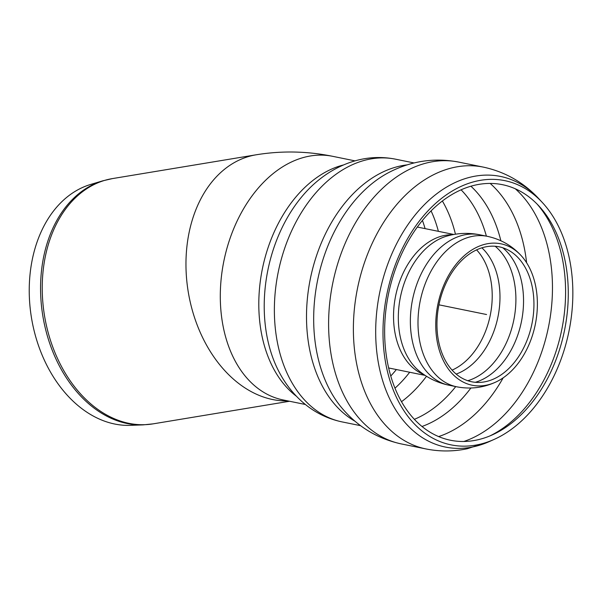 <?xml version="1.0" encoding="UTF-8"?>
<svg xmlns="http://www.w3.org/2000/svg" width="603" height="603" viewBox="0 0 603 603"><rect width="100%" height="100%" fill="white"/><g stroke="black" fill="none" stroke-linecap="round" stroke-linejoin="round"><path stroke-width="0.9" d="M305.382 404.485L283.018 399.925A124.308 85.671 -78.5 0 1 223.879 261.024A124.308 85.671 -78.5 0 1 332.637 156.313C307.221 151.134 281.729 150.622 256.169 154.79A124.308 89.417 80.6 0 0 253.411 155.31A124.308 89.417 80.6 0 0 187.616 287.774A124.308 89.417 80.6 0 0 287.827 400.905M102.804 180.817L90.676 184.443A122.597 88.189 80.6 0 0 31.507 318A122.597 88.189 80.6 0 0 130.58 425.349L143.228 424.866A124.195 89.334 80.6 0 1 42.866 316.115A124.195 89.334 80.6 0 1 102.804 180.817L112.437 178.594L256.169 154.79M486.425 243.929A72.164 49.732 -78.5 0 1 521.474 255.974A72.164 49.732 -78.5 0 1 535.298 324.459A72.164 49.732 -78.5 0 1 495.779 382.068A72.164 49.732 -78.5 0 1 435.75 325.243A72.164 49.732 -78.5 0 1 486.425 243.929M436.956 324.52A68.863 47.456 -78.5 0 1 485.317 246.936A68.863 47.456 -78.5 0 1 518.761 258.423A68.863 47.456 -78.5 0 1 531.952 323.781A68.863 47.456 -78.5 0 1 494.241 378.752A68.863 47.456 -78.5 0 1 436.956 324.52M283.018 399.925A124.308 85.671 -78.5 0 1 220.291 296.578A124.308 85.671 -78.5 0 1 332.637 156.313L355.001 160.873M568.275 293.103A130.399 89.87 101.5 0 0 538.833 205.902A130.399 89.87 101.5 0 0 388.392 294.528A130.399 89.87 101.5 0 0 492.184 434.944A130.399 89.87 101.5 0 0 568.275 293.103M572.85 292.749A134.816 92.915 101.5 0 0 542.406 202.585A134.816 92.915 101.5 0 0 386.87 294.219A134.816 92.915 101.5 0 0 494.181 439.391A134.816 92.915 101.5 0 0 572.85 292.749M438.946 304.824L486.568 314.525M143.228 424.866L153.064 423.864A124.308 89.417 -99.4 0 1 44.863 317.766A124.308 89.417 -99.4 0 1 109.678 179.114A124.308 89.417 -99.4 0 1 112.437 178.594M423.886 374.569A71.9 49.552 -78.5 0 1 393.533 316.567A71.9 49.552 -78.5 0 1 444.027 235.547A71.9 49.552 -78.5 0 1 452.363 234.748M398.319 317.947A73.295 50.516 -78.5 0 1 447.072 236.037C457.888 232.992 468.802 232.577 479.822 234.801A76.777 52.913 -78.5 0 0 479.739 234.778A76.777 52.913 -78.5 0 0 464.272 234.906A76.777 52.913 -78.5 0 0 410.357 321.414A76.777 52.913 -78.5 0 0 449.092 385.249A76.777 52.913 -78.5 0 0 449.175 385.264C438.17 382.995 428.281 378.352 419.522 371.32A73.295 50.516 -78.5 0 1 398.319 317.947M495.794 382.061C483.282 387.819 470.265 389.402 456.735 386.802A76.777 52.913 -78.5 0 1 417.992 322.967A76.777 52.913 -78.5 0 1 471.915 236.459A76.777 52.913 -78.5 0 1 487.382 236.338L479.739 234.778M502.759 247.758A73.121 50.396 -78.5 0 1 521.437 321.625A73.121 50.396 -78.5 0 1 475.352 382.302M495.184 246.258A73.121 50.396 -78.5 0 1 513.794 320.072A73.121 50.396 -78.5 0 1 467.8 380.719M481.88 247.825A69.85 48.134 -78.5 0 1 497.965 316.846A69.85 48.134 -78.5 0 1 456.17 374.079M476.589 249.876A68.245 47.034 -78.5 0 1 490.254 315.279A68.245 47.034 -78.5 0 1 452.099 370.121M390.744 376.023A119.432 82.309 101.5 0 0 396.382 369.533M425.085 228.627A119.432 82.309 101.5 0 0 422.432 220.449M343.522 164.951A124.308 85.671 101.5 0 0 258.8 304.417A124.308 85.671 101.5 0 0 296.412 396.239M401.161 443.891A143.808 99.111 101.5 0 1 332.75 283.199A143.808 99.111 101.5 0 1 458.559 162.064C434.522 157.541 411.532 160.888 389.591 172.104A137.22 94.565 101.5 0 0 317.63 280.116A137.22 94.565 101.5 0 0 341.615 407.673C357.421 426.577 377.274 438.645 401.161 443.891L425.937 448.934C439.753 451.7 453.562 451.624 467.37 448.715L489.583 441.449A138.095 95.176 101.5 0 1 473.189 446.846A138.095 95.176 101.5 0 1 382.332 281.367A138.095 95.176 101.5 0 1 538.984 198.892C523.713 182.423 505.163 171.832 483.335 167.114A143.808 99.111 101.5 0 0 357.526 288.242A143.808 99.111 101.5 0 0 425.937 448.934M407.259 164.86A134.054 92.387 101.5 0 0 310.372 278.639A134.054 92.387 101.5 0 0 355.039 421.248M414.118 162.961L395.515 159.177A134.054 92.387 101.5 0 0 278.232 272.096A134.054 92.387 101.5 0 0 342.007 421.889L360.609 425.68M395.515 159.177C380.192 156.169 365.049 157.255 350.079 162.418C338.351 166.526 327.519 172.699 317.57 180.945A127.7 88.008 101.5 0 0 278.79 371.365L278.895 371.576M394.973 388.196A123.668 85.234 101.5 0 0 409.686 372.247M438.381 231.333A123.668 85.234 101.5 0 0 431.085 210.899M401.5 401.711A129.178 89.025 101.5 0 0 426.502 376.272M455.438 234.205A129.178 89.025 101.5 0 0 442.376 201.01M414.351 419.334A129.178 89.025 101.5 0 0 455.74 386.598M486.387 236.135A129.178 89.025 101.5 0 0 461.091 189.824M421.987 426.487A132.871 91.573 101.5 0 0 470.868 388.015M500.859 240.748A132.871 91.573 101.5 0 0 470.92 186.221M438.622 436.587A138.931 95.749 101.5 0 0 503.173 377.832M526.607 262.757A138.931 95.749 101.5 0 0 490.179 183.44M463.828 441.486A138.931 95.749 101.5 0 0 552.469 287.397A138.931 95.749 101.5 0 0 515.294 188.784M489.892 435.924A133.678 92.131 101.5 0 0 565.591 291.603A133.678 92.131 101.5 0 0 537.115 204.093M153.064 423.864L289.553 401.259M453.81 234.477L417.336 227.045M425.107 375.39L388.634 367.958M456.735 386.802L449.092 385.249M521.474 255.974C512.211 245.783 500.844 239.24 487.382 236.338M342.007 421.889C326.736 418.663 313.213 411.743 301.455 401.131C292.274 392.764 284.714 382.845 278.79 371.365M542.406 202.585L538.984 198.892M494.181 439.391L489.583 441.449M458.559 162.064L483.335 167.114"/></g></svg>
